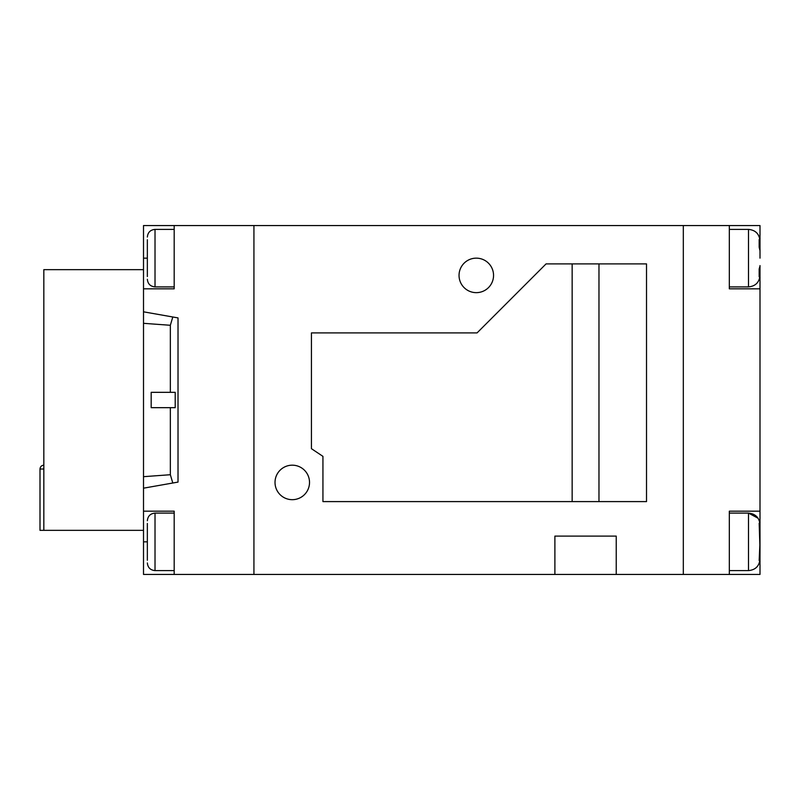 <?xml version="1.0" encoding="UTF-8"?>
<svg xmlns="http://www.w3.org/2000/svg" width="800" height="800" viewBox="0 0 800 800"><rect width="100%" height="100%" fill="white"/><g stroke="black" fill="none" stroke-linecap="round" stroke-linejoin="round"><path stroke-width="1.2" d="M43.83 469.01L40 469.01L40 530.35L43.83 530.35L43.83 269.65L143.51 269.65L143.51 288.82L174.19 288.82L174.19 225.56L729.33 225.56L729.33 288.82L760 288.82L760 511.18L729.33 511.18L729.33 574.44L760 574.44L760 541.85L759.16 560.51L760 557.42L760 559.11L759.96 549.97M43.83 530.35L143.51 530.35L143.51 488.18L178.02 482.09L178.02 317.91L143.51 311.82L143.51 288.82M292.27 465.18A17.25 17.25 0 0 0 275.02 482.43A17.25 17.25 0 0 0 292.27 499.68A17.25 17.25 0 0 0 309.52 482.43A17.25 17.25 0 0 0 292.27 465.18M476.29 258.15A17.25 17.25 0 0 0 459.04 275.4A17.25 17.25 0 0 0 476.29 292.65A17.25 17.25 0 0 0 493.55 275.4A17.25 17.25 0 0 0 476.29 258.15M616.23 574.44L616.23 536.1L554.89 536.1L554.89 574.44L683.32 574.44L683.32 225.56L683.32 574.44L729.33 574.44M572.15 501.6L572.15 263.9M143.51 511.18L174.19 511.18L174.19 574.44L253.93 574.44L253.93 225.56L253.93 574.44L554.89 574.44M646.52 501.6L646.52 263.9L546.07 263.9L477.06 332.91L311.44 332.91L311.44 448.69L322.94 456.36L322.94 501.6L646.52 501.6M598.97 263.9L598.97 501.6M759.96 266.27L759.16 268.99L759.16 276.8L760 273.71L760 275.4L759.96 266.27M760 288.82L760 265.58M759.96 250.03L760 240.89L760 242.58L759.16 239.49L759.16 247.3L760 250.71M760 534.42L760 524.6L760 526.29L759.16 523.2L760 549.29M729.33 225.56L760 225.56L760 258.15M760 541.85L760 511.18M147.35 266.28L147.35 276.56C147.35 280.1 147.35 280.1 147.35 276.56L147.35 239.74C147.35 236.2 147.35 236.2 147.35 239.74L147.35 258.15L143.51 258.15L143.51 269.65M143.51 530.35L143.51 541.85L147.35 541.85L147.35 560.26C147.35 563.8 147.35 563.8 147.35 560.26L147.35 523.44C147.35 519.9 147.35 519.9 147.35 523.44L147.35 533.72M174.19 225.56L143.51 225.56L143.51 258.15M174.19 574.44L143.51 574.44L143.51 541.85M151.18 407.67L151.18 392.33L175.21 392.33L175.21 407.67L151.18 407.67M172.8 316.99L170.35 325.28L170.35 392.33M170.35 325.28L143.51 323.32L143.51 488.18M170.35 407.67L170.35 474.72L143.51 476.68M172.8 483.01L170.35 474.72M143.51 311.82L143.51 323.32M729.33 286.9L748.5 286.9L748.5 229.39C755.48 230.07 759.32 233.91 760 240.89C759.32 233.91 755.48 230.07 748.5 229.39L729.33 229.39M729.33 570.61L748.5 570.61L748.5 513.1L758.08 518.24M147.35 237.06C147.8 232.4 150.36 229.85 155.02 229.39L155.02 286.9L174.19 286.9M147.35 520.77C147.8 516.11 150.36 513.55 155.02 513.1L155.02 570.61L174.19 570.61M40 469.01C40.23 466.68 41.51 465.4 43.83 465.18M748.5 286.9C755.48 286.22 759.32 282.39 760 275.4C759.32 282.39 755.48 286.22 748.5 286.9M748.5 570.61C755.48 569.93 759.32 566.09 760 559.11C759.32 566.09 755.48 569.93 748.5 570.61M729.33 513.1L748.5 513.1C755.48 513.78 759.32 517.61 760 524.6M155.02 286.9C150.36 286.45 147.8 283.89 147.35 279.23M155.02 570.61C150.36 570.15 147.8 567.6 147.35 562.94M155.02 513.1L174.19 513.1M155.02 229.39L174.19 229.39"/></g></svg>
